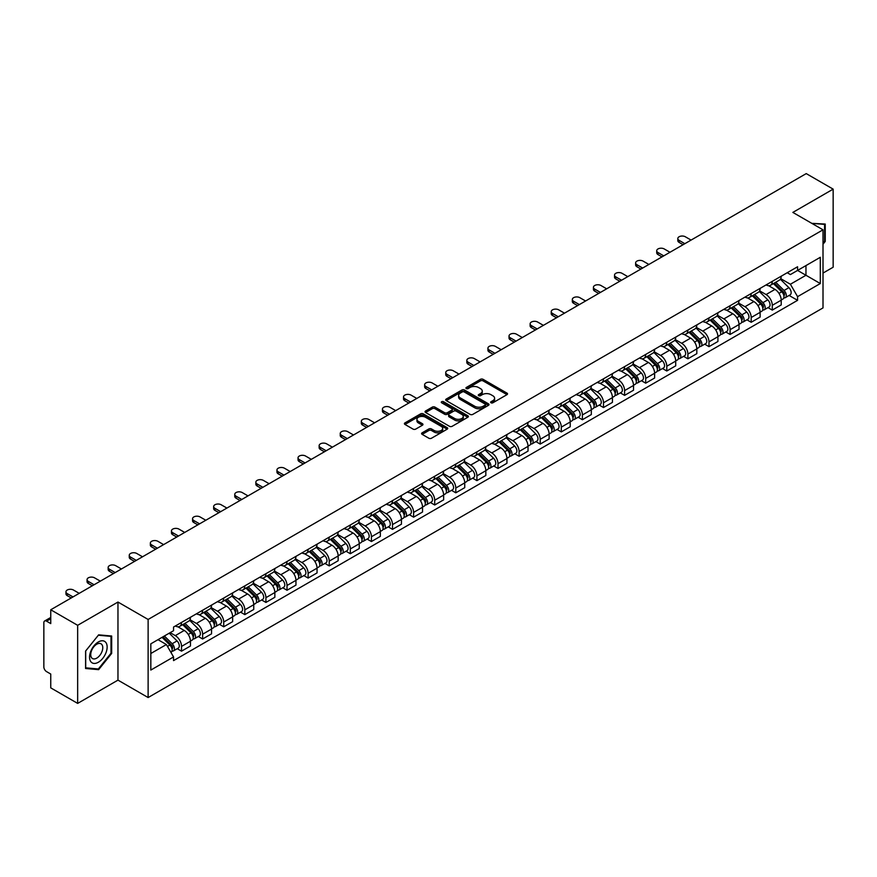 <?xml version="1.0" encoding="UTF-8"?>
<svg xmlns="http://www.w3.org/2000/svg" width="877" height="877" viewBox="0 0 877 877"><rect width="100%" height="100%" fill="white"/><g stroke="black" fill="none" stroke-linecap="round" stroke-linejoin="round"><path stroke-width="1.32" d="M491.01 402.795A1.315 0.756 0 0 0 492.874 402.795L506.983 394.65A1.875 1.085 0 0 0 507.531 393.894A1.875 1.085 0 0 0 506.983 393.126L483.084 379.324A1.875 1.085 0 0 0 480.432 379.324L466.323 387.47A1.315 0.756 0 0 0 465.939 388.007A1.315 0.756 0 0 0 466.323 388.544A1.315 0.756 0 0 0 468.175 388.544L470.006 387.491A6.007 3.464 0 0 1 478.502 387.491L480.497 388.643A6.007 3.464 0 0 1 482.251 391.087A6.007 3.464 0 0 1 480.497 393.543L478.667 394.595A1.315 0.756 0 0 0 478.283 395.132A1.315 0.756 0 0 0 478.667 395.67A1.315 0.756 0 0 0 480.53 395.67L482.35 394.617A6.007 3.464 0 0 1 490.846 394.617L492.841 395.768A6.007 3.464 0 0 1 494.595 398.224A6.007 3.464 0 0 1 492.841 400.668L491.01 401.721A1.315 0.756 0 0 0 490.627 402.258A1.315 0.756 0 0 0 491.01 402.795L491.01 401.721M422.144 432.821A1.875 1.085 0 0 0 421.596 433.589A1.875 1.085 0 0 0 422.144 434.356L428.853 438.226A1.875 1.085 0 0 0 431.506 438.226L447.171 429.182A1.875 1.085 0 0 0 447.719 428.414A1.875 1.085 0 0 0 447.171 427.647L423.273 413.856A1.875 1.085 0 0 0 420.62 413.856L404.955 422.9A1.875 1.085 0 0 0 404.407 423.668A1.875 1.085 0 0 0 404.955 424.435L413.056 429.105A1.875 1.085 0 0 0 415.709 429.105L422.418 425.235A1.875 1.085 0 0 0 422.966 424.468A1.875 1.085 0 0 0 422.418 423.701L418.395 421.388A5.021 2.894 0 0 1 416.926 419.338A5.021 2.894 0 0 1 420.028 416.652A5.021 2.894 0 0 1 425.498 417.288L441.23 426.365A5.021 2.894 0 0 1 442.699 428.414A5.021 2.894 0 0 1 439.607 431.1A5.021 2.894 0 0 1 434.126 430.464L431.506 428.952A1.875 1.085 0 0 0 428.853 428.952L422.144 432.821L422.144 434.356M148.125 619.458L117.967 602.05L77.658 625.312L50.745 609.778L806.237 173.602L833.15 189.136L792.852 212.409L823.01 229.818L148.125 619.458L148.125 697.544L823.01 307.904L823.01 229.818M470.138 414.393A1.875 1.085 0 0 0 472.791 414.393L488.456 405.349A1.875 1.085 0 0 0 489.004 404.582A1.875 1.085 0 0 0 488.456 403.815L464.558 390.013A1.875 1.085 0 0 0 461.905 390.013L446.24 399.057A1.875 1.085 0 0 0 445.691 399.824A1.875 1.085 0 0 0 446.24 400.592L470.138 414.393M442.183 403.08A1.315 0.756 0 0 1 443.521 403.267L443.521 401.71L467.814 415.731A1.875 1.085 0 0 1 468.362 416.498A1.875 1.085 0 0 1 467.814 417.266L452.148 426.31A1.875 1.085 0 0 1 449.495 426.31L425.597 412.508L432.306 408.671L432.306 407.114L425.597 410.984A1.875 1.085 0 0 0 425.049 411.752A1.875 1.085 0 0 0 425.597 412.508L425.597 410.984M432.306 408.671A1.875 1.085 0 0 1 434.959 408.671L434.959 407.114A1.875 1.085 0 0 0 432.306 407.114M434.959 407.114L444.65 412.705A1.875 1.085 0 0 0 447.303 412.705L451.754 410.14A1.875 1.085 0 0 0 452.302 409.373A1.875 1.085 0 0 0 451.754 408.605L441.657 402.784A1.315 0.756 0 0 1 441.274 402.247A1.315 0.756 0 0 1 442.085 401.545A1.315 0.756 0 0 1 443.521 401.71M77.658 625.312L77.658 703.398L50.745 687.864L50.745 674.04L46.558 671.618A3.826 2.203 -120 0 1 43.85 666.937L43.85 622.736A3.826 2.203 -120 0 1 44.639 620.993L50.745 617.463M823.01 273.076L833.15 267.222L833.15 189.136M77.658 703.398L117.967 680.135L148.125 697.544M50.745 609.778L50.745 623.602L46.558 621.179A3.826 2.203 -120 0 0 44.639 620.993M772.286 281.353A8.803 5.076 60 0 1 770.466 285.31L779.39 280.147A8.803 5.076 -120 0 0 781.21 276.2M759.625 290.835L766.07 294.551A8.803 5.076 60 0 1 772.286 305.328L781.221 300.175A8.803 5.076 -120 0 0 774.994 289.399L768.603 285.705M781.221 300.175L781.221 304.933L772.286 310.096L768.011 307.619M770.466 285.31A8.803 5.076 60 0 1 766.136 284.904M772.286 305.328L772.286 310.096M751.194 293.532A8.803 5.076 60 0 1 749.364 297.489L758.298 292.337A8.803 5.076 -120 0 0 760.118 288.38M746.908 319.798L751.194 322.276L760.118 317.123L760.118 312.355A8.803 5.076 -120 0 0 753.891 301.578L747.511 297.895M749.364 297.489A8.803 5.076 60 0 1 745.033 297.095M738.522 303.014L744.968 306.731A8.803 5.076 60 0 1 751.194 317.507L751.194 322.276M730.092 305.722A8.803 5.076 60 0 1 728.272 309.669L737.195 304.516A8.803 5.076 -120 0 0 739.015 300.57M725.816 331.977L730.092 334.455L739.015 329.303L739.015 324.534A8.803 5.076 -120 0 0 732.799 313.758L726.408 310.074M728.272 309.669A8.803 5.076 60 0 1 723.942 309.274M717.419 315.194L723.876 318.91A8.803 5.076 60 0 1 730.092 329.686L730.092 334.455M708.989 317.902A8.803 5.076 60 0 1 707.169 321.848L716.092 316.696A8.803 5.076 -120 0 0 717.923 312.749M704.713 344.168L708.989 346.634L717.923 341.482L717.923 336.713A8.803 5.076 -120 0 0 711.696 325.937L705.305 322.254M707.169 321.848A8.803 5.076 60 0 1 702.839 321.453M696.327 327.373L702.773 331.1A8.803 5.076 60 0 1 708.989 341.877L708.989 346.634M687.897 330.081A8.803 5.076 60 0 1 686.077 334.027L695.001 328.875A8.803 5.076 -120 0 0 696.82 324.928M683.611 356.347L687.897 358.814L696.82 353.661L696.82 348.903A8.803 5.076 -120 0 0 690.605 338.127L684.213 334.433M686.077 334.027A8.803 5.076 60 0 1 681.747 333.633M675.224 339.552L681.67 343.28A8.803 5.076 60 0 1 687.897 354.056L687.897 358.814M666.794 342.26A8.803 5.076 60 0 1 664.974 346.207L673.898 341.054A8.803 5.076 -120 0 0 675.718 337.108M662.519 368.526L666.794 370.993L675.718 365.841L675.718 361.083A8.803 5.076 -120 0 0 669.502 350.307L663.111 346.612M664.974 346.207A8.803 5.076 60 0 1 660.644 345.812M654.132 351.732L660.578 355.459A8.803 5.076 60 0 1 666.794 366.235L666.794 370.993M645.702 354.44A8.803 5.076 60 0 1 643.871 358.397L652.806 353.234A8.803 5.076 -120 0 0 654.626 349.287M641.416 380.706L645.702 383.172L654.626 378.02L654.626 373.262A8.803 5.076 -120 0 0 648.399 362.486L642.019 358.792M643.871 358.397A8.803 5.076 60 0 1 639.541 357.991M633.03 363.922L639.476 367.638A8.803 5.076 60 0 1 645.702 378.415L645.702 383.172M624.599 366.619A8.803 5.076 60 0 1 622.78 370.576L631.703 365.424A8.803 5.076 -120 0 0 633.523 361.467M620.324 392.885L624.599 395.363L633.523 390.21L633.523 385.442A8.803 5.076 -120 0 0 627.307 374.665L620.916 370.982M622.78 370.576A8.803 5.076 60 0 1 618.449 370.171M611.927 376.101L618.373 379.818A8.803 5.076 60 0 1 624.599 390.594L624.599 395.363M603.497 378.809A8.803 5.076 60 0 1 601.677 382.756L610.6 377.603A8.803 5.076 -120 0 0 612.431 373.646M599.221 405.064L603.497 407.542L612.431 402.39L612.431 397.621A8.803 5.076 -120 0 0 606.204 386.845L599.813 383.161M601.677 382.756A8.803 5.076 60 0 1 597.347 382.361M590.835 388.281L597.281 391.997A8.803 5.076 60 0 1 603.497 402.773L603.497 407.542M582.405 390.989A8.803 5.076 60 0 1 580.585 394.935L589.508 389.783A8.803 5.076 -120 0 0 591.328 385.836M578.118 417.255L582.405 419.721L591.328 414.569L591.328 409.8A8.803 5.076 -120 0 0 585.112 399.024L578.721 395.341M580.585 394.935A8.803 5.076 60 0 1 576.244 394.54M569.732 400.46L576.178 404.187A8.803 5.076 60 0 1 582.405 414.953L582.405 419.721M561.302 403.168A8.803 5.076 60 0 1 559.482 407.114L568.406 401.962A8.803 5.076 -120 0 0 570.225 398.015M557.027 429.434L561.302 431.901L570.225 426.748L570.225 421.99A8.803 5.076 -120 0 0 564.01 411.214L557.619 407.52M559.482 407.114A8.803 5.076 60 0 1 555.152 406.72M548.64 412.639L555.086 416.367A8.803 5.076 60 0 1 561.302 427.143L561.302 431.901M540.21 415.347A8.803 5.076 60 0 1 538.379 419.294L547.314 414.141A8.803 5.076 -120 0 0 549.134 410.195M535.924 441.613L540.21 444.08L549.134 438.928L549.134 434.17A8.803 5.076 -120 0 0 542.907 423.394L536.527 419.699M538.379 419.294A8.803 5.076 60 0 1 534.049 418.899M527.537 424.819L533.983 428.546A8.803 5.076 60 0 1 540.21 439.322L540.21 444.08M519.107 427.527A8.803 5.076 60 0 1 517.287 431.484L526.211 426.321A8.803 5.076 -120 0 0 528.031 422.374M514.832 453.793L519.107 456.259L528.031 451.107L528.031 446.349A8.803 5.076 -120 0 0 521.815 435.573L515.424 431.879M517.287 431.484A8.803 5.076 60 0 1 512.957 431.078M506.435 436.998L512.881 440.725A8.803 5.076 60 0 1 519.107 451.502L519.107 456.259M498.004 439.706A8.803 5.076 60 0 1 496.185 443.663L505.108 438.511A8.803 5.076 -120 0 0 506.939 434.553M493.729 465.972L498.004 468.45L506.939 463.297L506.939 458.528A8.803 5.076 -120 0 0 500.712 447.752L494.321 444.069M496.185 443.663A8.803 5.076 60 0 1 491.854 443.258M485.343 449.188L491.789 452.905A8.803 5.076 60 0 1 498.004 463.681L498.004 468.45M476.913 451.896A8.803 5.076 60 0 1 475.093 455.843L484.016 450.69A8.803 5.076 -120 0 0 485.836 446.733M472.626 478.151L476.913 480.629L485.836 475.477L485.836 470.708A8.803 5.076 -120 0 0 479.62 459.932L473.229 456.248M475.093 455.843A8.803 5.076 60 0 1 470.752 455.448M464.24 461.368L470.686 465.084A8.803 5.076 60 0 1 476.913 475.86L476.913 480.629M455.81 464.076A8.803 5.076 60 0 1 453.99 468.022L462.913 462.87A8.803 5.076 -120 0 0 464.733 458.923M451.534 490.342L455.81 492.808L464.733 487.656L464.733 482.887A8.803 5.076 -120 0 0 458.518 472.111L452.126 468.428M453.99 468.022A8.803 5.076 60 0 1 449.66 467.627M443.148 473.547L449.594 477.263A8.803 5.076 60 0 1 455.81 488.04L455.81 492.808M434.718 476.255A8.803 5.076 60 0 1 432.887 480.201L441.822 475.049A8.803 5.076 -120 0 0 443.641 471.102M430.432 502.521L434.718 504.988L443.641 499.835L443.641 495.077A8.803 5.076 -120 0 0 437.415 484.301L431.024 480.607M432.887 480.201A8.803 5.076 60 0 1 428.557 479.807M422.045 485.726L428.491 489.454A8.803 5.076 60 0 1 434.718 500.23L434.718 504.988M413.615 488.434A8.803 5.076 60 0 1 411.795 492.381L420.719 487.228A8.803 5.076 -120 0 0 422.539 483.282M409.34 514.7L413.615 517.167L422.539 512.015L422.539 507.257A8.803 5.076 -120 0 0 416.323 496.481L409.932 492.786M411.795 492.381A8.803 5.076 60 0 1 407.465 491.986M400.942 497.906L407.388 501.633A8.803 5.076 60 0 1 413.615 512.409L413.615 517.167M392.512 500.614A8.803 5.076 60 0 1 390.693 504.56L399.616 499.408A8.803 5.076 -120 0 0 401.447 495.461M388.237 526.88L392.512 529.346L401.447 524.194L401.447 519.436A8.803 5.076 -120 0 0 395.22 508.66L388.829 504.966M390.693 504.56A8.803 5.076 60 0 1 386.362 504.165M379.851 510.085L386.297 513.812A8.803 5.076 60 0 1 392.512 524.589L392.512 529.346M371.42 512.793A8.803 5.076 60 0 1 369.601 516.75L378.524 511.598A8.803 5.076 -120 0 0 380.344 507.64M367.134 539.059L371.42 541.537L380.344 536.373L380.344 531.615A8.803 5.076 -120 0 0 374.117 520.839L367.737 517.156M369.601 516.75A8.803 5.076 60 0 1 365.26 516.345M358.748 522.275L365.194 525.992A8.803 5.076 60 0 1 371.42 536.768L371.42 541.537M350.318 524.983A8.803 5.076 60 0 1 348.498 528.93L357.421 523.777A8.803 5.076 -120 0 0 359.241 519.82M346.042 551.238L350.318 553.716L359.241 548.563L359.241 543.795A8.803 5.076 -120 0 0 353.025 533.019L346.634 529.335M348.498 528.93A8.803 5.076 60 0 1 344.168 528.535M337.656 534.455L344.102 538.171A8.803 5.076 60 0 1 350.318 548.947L350.318 553.716M329.215 537.163A8.803 5.076 60 0 1 327.395 541.109L336.329 535.957A8.803 5.076 -120 0 0 338.149 532.01M324.939 563.429L329.226 565.895L338.149 560.743L338.149 555.974A8.803 5.076 -120 0 0 331.923 545.198L325.531 541.515M327.395 541.109A8.803 5.076 60 0 1 323.065 540.714M316.553 546.634L322.999 550.35A8.803 5.076 60 0 1 329.226 561.127L329.226 565.895M308.123 549.342A8.803 5.076 60 0 1 306.303 553.288L315.227 548.136A8.803 5.076 -120 0 0 317.046 544.189M303.848 575.608L308.123 578.075L317.046 572.922L317.046 568.153A8.803 5.076 -120 0 0 310.831 557.388L304.44 553.694M306.303 553.288A8.803 5.076 60 0 1 301.973 552.894M295.45 558.813L301.896 562.541A8.803 5.076 60 0 1 308.123 573.317L308.123 578.075M287.02 561.521A8.803 5.076 60 0 1 285.2 565.468L294.124 560.315A8.803 5.076 -120 0 0 295.955 556.369M282.745 587.787L287.02 590.254L295.955 585.102L295.955 580.344A8.803 5.076 -120 0 0 289.728 569.568L283.337 565.873M285.2 565.468A8.803 5.076 60 0 1 280.87 565.073M274.358 570.993L280.804 574.72A8.803 5.076 60 0 1 287.02 585.496L287.02 590.254M265.928 573.701A8.803 5.076 60 0 1 264.098 577.647L273.032 572.495A8.803 5.076 -120 0 0 274.852 568.548M261.642 599.967L265.928 602.433L274.852 597.281L274.852 592.523A8.803 5.076 -120 0 0 268.625 581.747L262.245 578.053M264.098 577.647A8.803 5.076 60 0 1 259.767 577.252M253.256 583.172L259.702 586.899A8.803 5.076 60 0 1 265.928 597.676L265.928 602.433M244.826 585.88A8.803 5.076 60 0 1 243.006 589.837L251.929 584.685A8.803 5.076 -120 0 0 253.749 580.727M240.55 612.146L244.826 614.624L253.749 609.46L253.749 604.702A8.803 5.076 -120 0 0 247.533 593.926L241.142 590.243M243.006 589.837A8.803 5.076 60 0 1 238.676 589.432M232.153 595.362L238.61 599.079A8.803 5.076 60 0 1 244.826 609.855L244.826 614.624M223.723 598.059A8.803 5.076 60 0 1 221.903 602.017L230.837 596.864A8.803 5.076 -120 0 0 232.657 592.907M219.447 624.325L223.723 626.803L232.657 621.65L232.657 616.882A8.803 5.076 -120 0 0 226.43 606.106L220.039 602.422M221.903 602.017A8.803 5.076 60 0 1 217.573 601.622M211.061 607.542L217.507 611.258A8.803 5.076 60 0 1 223.723 622.034L223.723 626.803M202.631 610.249A8.803 5.076 60 0 1 200.811 614.196L209.735 609.044A8.803 5.076 -120 0 0 211.554 605.097M198.345 636.505L202.631 638.982L211.554 633.83L211.554 629.061A8.803 5.076 -120 0 0 205.339 618.285L198.947 614.602M200.811 614.196A8.803 5.076 60 0 1 196.481 613.801M189.958 619.721L196.404 623.437A8.803 5.076 60 0 1 202.631 634.214L202.631 638.982M181.528 622.429A8.803 5.076 60 0 1 179.708 626.375L188.632 621.223A8.803 5.076 -120 0 0 190.462 617.276M177.253 648.695L181.528 651.162L190.462 646.009L190.462 641.24A8.803 5.076 -120 0 0 184.236 630.464L177.845 626.781M179.708 626.375A8.803 5.076 60 0 1 175.378 625.981M170.171 632.657L175.312 635.628A8.803 5.076 60 0 1 181.528 646.404L181.528 651.162M787.239 272.725L790.407 274.567L820.302 257.301L805.963 265.578L805.963 275.268L790.407 284.247L780.716 278.645M150.833 653.508L166.389 644.529L173.547 656.939L150.833 670.061L150.833 643.817L173.547 630.706L173.547 627.033L797.577 266.751L797.577 270.423L820.302 283.545L797.577 296.656L790.407 284.247M820.302 257.301L820.302 283.545M173.547 656.939L173.547 660.611L797.577 300.329L797.577 296.656M823.01 244.223L825.235 241.449L825.235 224.052L811.806 223.35L824.566 224.391L824.566 241.252L823.01 243.192M117.967 602.05L117.967 680.135M85.573 668.493L98.63 669.655L111.675 653.42L111.675 636.022L98.63 634.849L85.573 651.085L85.573 668.493M166.389 644.529L158.003 639.684M789.103 295.439L797.577 300.329M824.566 241.054L825.235 241.449M97.248 668.866L98.63 669.655M110.995 653.025L111.675 653.42M491.537 402.981L492.841 402.236A6.007 3.464 0 0 0 494.595 399.78L494.595 398.224M482.251 391.087L482.251 392.655A6.007 3.464 0 0 1 480.497 395.11L479.193 395.856M506.983 393.126L506.983 394.65L483.084 380.892A1.875 1.085 0 0 0 480.432 380.892L466.849 388.73M488.456 403.815L488.456 405.349L464.558 391.58A1.875 1.085 0 0 0 461.905 391.58L446.272 400.614M485.134 405.119A1.315 0.756 0 0 0 485.529 404.582A1.315 0.756 0 0 0 485.134 404.045L464.163 391.931A1.315 0.756 0 0 0 462.311 391.931L460.381 393.049A6.007 3.464 0 0 0 458.616 395.494A6.007 3.464 0 0 0 460.381 397.95L474.72 406.226A6.007 3.464 0 0 0 483.216 406.226L485.134 405.119L485.134 406.676A1.315 0.756 0 0 0 485.529 406.139L485.529 404.582M458.616 395.494L458.616 397.062A6.007 3.464 0 0 0 460.381 399.517L460.381 397.95M485.134 406.676L483.216 407.794A6.007 3.464 0 0 1 474.72 407.794L460.381 399.517M434.959 408.671L444.65 414.262A1.875 1.085 0 0 0 447.303 414.262L451.754 411.697A1.875 1.085 0 0 0 452.302 410.929L452.302 409.373M443.521 403.267L467.792 417.277M454.703 418.515A5.021 2.894 0 0 0 460.184 419.14A5.021 2.894 0 0 0 463.275 416.465A5.021 2.894 0 0 0 461.806 414.415L456.27 411.214A1.875 1.085 0 0 0 453.606 411.214L449.167 413.78A1.875 1.085 0 0 0 448.618 414.547A1.875 1.085 0 0 0 449.167 415.314L454.703 418.515L454.703 420.072A5.021 2.894 0 0 0 460.184 420.697A5.021 2.894 0 0 0 463.275 418.022L463.275 416.465M448.618 414.547L448.618 416.104A1.875 1.085 0 0 0 449.167 416.871L449.167 415.314M454.703 420.072L449.167 416.871M442.699 428.414L442.699 429.982A5.021 2.894 0 0 1 439.607 432.657A5.021 2.894 0 0 1 434.126 432.032L431.506 430.519A1.875 1.085 0 0 0 428.853 430.519L422.177 434.367M416.926 419.338L416.926 420.894A5.021 2.894 0 0 0 418.395 422.944L418.395 421.388M422.385 425.246L418.395 422.944M447.171 427.647L447.171 429.182L423.273 415.413A1.875 1.085 0 0 0 420.62 415.413L404.977 424.446M773.426 283.6L781.736 291.8A4.78 2.763 60 0 1 782.997 298.969L781.21 300M775.082 285.233L778.601 287.272M691.076 240.09L685.321 236.768A4.396 2.543 -0 0 0 680.53 236.22A4.396 2.543 -0 0 0 677.811 238.566A4.396 2.543 -0 0 0 679.105 240.364L684.849 243.685M774.347 283.063L783.446 292.041A2.291 1.326 60 0 1 784.049 295.483A2.291 1.326 60 0 1 783.841 295.571M775.728 282.273L784.038 290.473A4.78 2.763 60 0 1 785.299 297.643A4.78 2.763 60 0 1 783.852 297.796M780.377 279.248L788.905 287.656A4.78 2.763 60 0 1 790.166 294.825L785.299 297.643M683.095 244.694L679.105 242.392A4.396 2.543 180 0 1 677.811 240.594L677.811 238.566M752.323 295.779L760.633 303.979A4.78 2.763 60 0 1 761.894 311.149L760.118 312.179M753.979 297.413L757.509 299.452M669.973 252.269L664.229 248.947A4.396 2.543 -0 0 0 659.427 248.399A4.396 2.543 -0 0 0 656.72 250.745A4.396 2.543 -0 0 0 658.002 252.543L663.757 255.865M753.244 295.242L762.354 304.231A2.291 1.326 60 0 1 762.957 307.663A2.291 1.326 60 0 1 762.749 307.75M754.626 294.453L762.935 302.653A4.78 2.763 60 0 1 764.196 309.822A4.78 2.763 60 0 1 762.749 309.976M759.274 291.427L767.803 299.835A4.78 2.763 60 0 1 769.063 307.005L764.196 309.822M661.992 256.873L658.002 254.571A4.396 2.543 180 0 1 656.72 252.773L656.72 250.745M731.232 307.959L739.541 316.158A4.78 2.763 60 0 1 740.802 323.328L739.015 324.358M732.887 309.592L736.406 311.631M648.87 264.448L643.126 261.138A4.396 2.543 -0 0 0 638.335 260.579A4.396 2.543 -0 0 0 635.617 262.925A4.396 2.543 -0 0 0 636.91 264.722L642.655 268.044M732.152 307.432L741.251 316.411A2.291 1.326 60 0 1 741.854 319.853A2.291 1.326 60 0 1 741.646 319.93M733.523 306.632L741.843 314.832A4.78 2.763 60 0 1 743.104 322.002A4.78 2.763 60 0 1 741.657 322.155M738.182 303.606L746.711 312.026A4.78 2.763 60 0 1 747.971 319.195L743.104 322.002M640.901 269.053L636.91 266.751A4.396 2.543 180 0 1 635.617 264.964L635.617 262.925M823.722 223.909L824.566 224.391M105.964 642.633A12.431 7.18 120 0 0 93.96 645.845A12.431 7.18 120 0 0 90.737 661.565A12.431 7.18 120 0 0 102.752 658.353A12.431 7.18 120 0 0 105.964 642.633M101.962 644.694A8.507 4.911 120 0 0 101.008 643.806A8.507 4.911 120 0 0 93.094 647.774A8.507 4.911 120 0 0 91.537 657.662A8.507 4.911 120 0 0 92.502 658.55A8.507 4.911 120 0 0 100.416 654.571A8.507 4.911 120 0 0 101.962 644.694M98.356 668.965L85.705 667.836L85.705 650.964L98.356 635.233L110.995 636.362L110.995 653.233L98.356 668.965M110.162 635.88L110.995 636.362M710.129 320.138L718.438 328.338A4.78 2.763 60 0 1 719.699 335.507L717.923 336.538M711.784 321.771L715.314 323.81M627.779 276.628L622.034 273.317A4.396 2.543 -0 0 0 617.233 272.758A4.396 2.543 -0 0 0 614.525 275.115A4.396 2.543 -0 0 0 615.807 276.902L621.552 280.223M711.05 319.612L720.149 328.59A2.291 1.326 60 0 1 720.762 332.032A2.291 1.326 60 0 1 720.554 332.109M712.431 318.811L720.741 327.011A4.78 2.763 60 0 1 722.001 334.181A4.78 2.763 60 0 1 720.554 334.334M717.079 315.786L725.608 324.205A4.78 2.763 60 0 1 726.869 331.374L722.001 334.181M619.798 281.243L615.807 278.941A4.396 2.543 180 0 1 614.525 277.143L614.525 275.115M689.026 332.317L697.347 340.517A4.78 2.763 60 0 1 698.607 347.687L696.82 348.717M690.692 333.962L694.211 335.99M606.676 288.818L600.931 285.496A4.396 2.543 -0 0 0 596.141 284.948A4.396 2.543 -0 0 0 593.422 287.294A4.396 2.543 -0 0 0 594.705 289.081L600.46 292.403M689.958 331.791L699.057 340.769A2.291 1.326 60 0 1 699.66 344.212A2.291 1.326 60 0 1 699.451 344.288M691.328 330.991L699.638 339.191A4.78 2.763 60 0 1 700.898 346.36A4.78 2.763 60 0 1 699.462 346.514M695.976 327.965L704.505 336.384A4.78 2.763 60 0 1 705.777 343.554L700.898 346.36M598.695 293.422L594.705 291.12A4.396 2.543 180 0 1 593.422 289.322L593.422 287.294M667.934 344.508L676.244 352.707A4.78 2.763 60 0 1 677.504 359.877L675.718 360.907M669.589 346.141L673.108 348.169M585.584 300.997L579.829 297.676A4.396 2.543 -0 0 0 575.038 297.128A4.396 2.543 -0 0 0 572.319 299.474A4.396 2.543 -0 0 0 573.613 301.271L579.357 304.582M668.855 343.97L677.954 352.949A2.291 1.326 60 0 1 678.557 356.391A2.291 1.326 60 0 1 678.349 356.479M670.236 343.181L678.546 351.381A4.78 2.763 60 0 1 679.807 358.54A4.78 2.763 60 0 1 678.359 358.693M674.884 340.155L683.413 348.564A4.78 2.763 60 0 1 684.674 355.733L679.807 358.54M577.603 305.602L573.613 303.299A4.396 2.543 180 0 1 572.319 301.502L572.319 299.474M646.831 356.687L655.141 364.887A4.78 2.763 60 0 1 656.402 372.056L654.626 373.087M648.487 358.32L652.017 360.359M564.481 313.177L558.737 309.855A4.396 2.543 -0 0 0 553.935 309.307A4.396 2.543 -0 0 0 551.227 311.653A4.396 2.543 -0 0 0 552.51 313.451L558.265 316.761M647.752 356.15L656.862 365.128A2.291 1.326 60 0 1 657.465 368.57A2.291 1.326 60 0 1 657.257 368.658M649.133 355.36L657.443 363.56A4.78 2.763 60 0 1 658.704 370.73A4.78 2.763 60 0 1 657.257 370.883M653.782 352.335L662.31 360.743A4.78 2.763 60 0 1 663.571 367.912L658.704 370.73M556.5 317.781L552.51 315.479A4.396 2.543 180 0 1 551.227 313.681L551.227 311.653M625.739 368.866L634.049 377.066A4.78 2.763 60 0 1 635.31 384.236L633.523 385.266M627.395 370.5L630.914 372.539M543.378 325.356L537.634 322.034A4.396 2.543 -0 0 0 532.843 321.486A4.396 2.543 -0 0 0 530.125 323.832A4.396 2.543 -0 0 0 531.418 325.63L537.163 328.952M626.66 368.329L635.759 377.307A2.291 1.326 60 0 1 636.362 380.75A2.291 1.326 60 0 1 636.154 380.837M628.031 367.54L636.351 375.74A4.78 2.763 60 0 1 637.612 382.909A4.78 2.763 60 0 1 636.165 383.063M632.69 364.514L641.219 372.922A4.78 2.763 60 0 1 642.479 380.092L637.612 382.909M535.409 329.96L531.418 327.658A4.396 2.543 180 0 1 530.125 325.86L530.125 323.832M604.637 381.046L612.946 389.245A4.78 2.763 60 0 1 614.207 396.415L612.42 397.445M606.292 382.679L609.822 384.718M522.286 337.535L516.542 334.214A4.396 2.543 -0 0 0 511.74 333.666A4.396 2.543 -0 0 0 509.033 336.012A4.396 2.543 -0 0 0 510.315 337.809L516.06 341.131M605.558 380.519L614.656 389.498A2.291 1.326 60 0 1 615.27 392.94A2.291 1.326 60 0 1 615.051 393.017M606.939 379.719L615.248 387.919A4.78 2.763 60 0 1 616.509 395.088A4.78 2.763 60 0 1 615.062 395.242M611.587 376.693L620.116 385.113A4.78 2.763 60 0 1 621.376 392.282L616.509 395.088M514.306 342.14L510.315 339.837A4.396 2.543 180 0 1 509.033 338.051L509.033 336.012M583.534 393.225L591.854 401.425A4.78 2.763 60 0 1 593.115 408.594L591.328 409.625M585.2 394.858L588.719 396.897M501.184 349.715L495.439 346.404A4.396 2.543 -0 0 0 490.649 345.845A4.396 2.543 -0 0 0 487.93 348.191A4.396 2.543 -0 0 0 489.213 349.989L494.968 353.31M584.455 392.699L593.565 401.677A2.291 1.326 60 0 1 594.168 405.119A2.291 1.326 60 0 1 593.959 405.196M585.836 391.898L594.146 400.098A4.78 2.763 60 0 1 595.406 407.268A4.78 2.763 60 0 1 593.97 407.421M590.484 388.873L599.013 397.292A4.78 2.763 60 0 1 600.285 404.461L595.406 407.268M493.203 354.33L489.213 352.017A4.396 2.543 180 0 1 487.93 350.23L487.93 348.191M562.442 405.404L570.752 413.604A4.78 2.763 60 0 1 572.012 420.774L570.225 421.804M564.097 407.049L567.616 409.077M480.092 361.894L474.336 358.583A4.396 2.543 -0 0 0 469.546 358.035A4.396 2.543 -0 0 0 466.827 360.381A4.396 2.543 -0 0 0 468.121 362.168L473.865 365.49M563.363 404.878L572.462 413.856A2.291 1.326 60 0 1 573.065 417.299A2.291 1.326 60 0 1 572.856 417.375M564.744 404.078L573.054 412.278A4.78 2.763 60 0 1 574.314 419.447A4.78 2.763 60 0 1 572.867 419.601M569.392 401.052L577.921 409.471A4.78 2.763 60 0 1 579.182 416.641L574.314 419.447M472.111 366.509L468.121 364.207A4.396 2.543 180 0 1 466.827 362.409L466.827 360.381M541.339 417.595L549.649 425.794A4.78 2.763 60 0 1 550.909 432.964L549.134 433.983M542.995 419.228L546.524 421.256M458.989 374.084L453.245 370.763A4.396 2.543 -0 0 0 448.443 370.215A4.396 2.543 -0 0 0 445.735 372.561A4.396 2.543 -0 0 0 447.018 374.358L452.773 377.669M542.26 417.057L551.37 426.036A2.291 1.326 60 0 1 551.973 429.478A2.291 1.326 60 0 1 551.765 429.566M543.641 416.257L551.951 424.457A4.78 2.763 60 0 1 553.212 431.627A4.78 2.763 60 0 1 551.765 431.78M548.289 413.231L556.818 421.651A4.78 2.763 60 0 1 558.079 428.82L553.212 431.627M451.008 378.689L447.018 376.386A4.396 2.543 180 0 1 445.735 374.589L445.735 372.561M520.247 429.774L528.557 437.974A4.78 2.763 60 0 1 529.818 445.143L528.031 446.174M521.903 431.407L525.422 433.435M437.886 386.264L432.142 382.942A4.396 2.543 -0 0 0 427.351 382.394A4.396 2.543 -0 0 0 424.632 384.74A4.396 2.543 -0 0 0 425.926 386.538L431.67 389.848M521.168 429.237L530.267 438.215A2.291 1.326 60 0 1 530.87 441.657A2.291 1.326 60 0 1 530.662 441.745M522.539 428.447L530.848 436.647A4.78 2.763 60 0 1 532.12 443.817A4.78 2.763 60 0 1 530.673 443.97M527.198 425.422L535.726 433.83A4.78 2.763 60 0 1 536.987 440.999L532.12 443.817M429.916 390.868L425.926 388.566A4.396 2.543 180 0 1 424.632 386.768L424.632 384.74M499.145 441.953L507.454 450.153A4.78 2.763 60 0 1 508.715 457.323L506.928 458.353M500.8 443.587L504.33 445.626M416.794 398.443L411.05 395.121A4.396 2.543 -0 0 0 406.248 394.573A4.396 2.543 -0 0 0 403.53 396.919A4.396 2.543 -0 0 0 404.823 398.717L410.568 402.039M500.065 441.416L509.164 450.394A2.291 1.326 60 0 1 509.778 453.837A2.291 1.326 60 0 1 509.559 453.924M501.447 440.627L509.756 448.827A4.78 2.763 60 0 1 511.017 455.996A4.78 2.763 60 0 1 509.57 456.15M506.095 437.601L514.624 446.009A4.78 2.763 60 0 1 515.884 453.179L511.017 455.996M408.814 403.047L404.823 400.745A4.396 2.543 180 0 1 403.53 398.947L403.53 396.919M478.042 454.133L486.362 462.332A4.78 2.763 60 0 1 487.623 469.502L485.836 470.532M479.708 455.766L483.227 457.805M395.691 410.622L389.947 407.301A4.396 2.543 -0 0 0 385.156 406.753A4.396 2.543 -0 0 0 382.438 409.099A4.396 2.543 -0 0 0 383.72 410.896L389.476 414.218M478.963 453.606L488.072 462.585A2.291 1.326 60 0 1 488.675 466.027A2.291 1.326 60 0 1 488.467 466.104M480.344 452.806L488.653 461.006A4.78 2.763 60 0 1 489.914 468.175A4.78 2.763 60 0 1 488.478 468.329M484.992 449.78L493.521 458.2A4.78 2.763 60 0 1 494.781 465.369L489.914 468.175M387.711 415.227L383.72 412.924A4.396 2.543 180 0 1 382.438 411.127L382.438 409.099M456.95 466.312L465.259 474.512A4.78 2.763 60 0 1 466.52 481.681L464.733 482.712M458.605 467.945L462.124 469.984M374.6 422.802L368.844 419.491A4.396 2.543 -0 0 0 364.054 418.932A4.396 2.543 -0 0 0 361.335 421.278A4.396 2.543 -0 0 0 362.629 423.076L368.373 426.397M457.871 465.786L466.97 474.764A2.291 1.326 60 0 1 467.573 478.206A2.291 1.326 60 0 1 467.364 478.283M459.241 464.985L467.562 473.185A4.78 2.763 60 0 1 468.822 480.355A4.78 2.763 60 0 1 467.375 480.508M463.9 461.96L472.429 470.379A4.78 2.763 60 0 1 473.69 477.548L468.822 480.355M366.619 427.417L362.629 425.104A4.396 2.543 180 0 1 361.335 423.317L361.335 421.278M435.847 478.491L444.157 486.691A4.78 2.763 60 0 1 445.417 493.861L443.641 494.891M437.502 480.136L441.032 482.164M353.497 434.981L347.752 431.67A4.396 2.543 -0 0 0 342.951 431.122A4.396 2.543 -0 0 0 340.243 433.468A4.396 2.543 -0 0 0 341.526 435.255L347.27 438.577M436.768 477.965L445.867 486.943A2.291 1.326 60 0 1 446.481 490.386A2.291 1.326 60 0 1 446.272 490.462M438.149 477.165L446.459 485.365A4.78 2.763 60 0 1 447.719 492.534A4.78 2.763 60 0 1 446.272 492.688M442.797 474.139L451.326 482.558A4.78 2.763 60 0 1 452.587 489.728L447.719 492.534M345.516 439.596L341.526 437.294A4.396 2.543 180 0 1 340.243 435.496L340.243 433.468M414.755 490.682L423.065 498.881A4.78 2.763 60 0 1 424.325 506.051L422.539 507.07M416.411 492.315L419.93 494.343M332.394 447.171L326.65 443.85A4.396 2.543 -0 0 0 321.859 443.302A4.396 2.543 -0 0 0 319.14 445.648A4.396 2.543 -0 0 0 320.434 447.445L326.178 450.756M415.676 490.144L424.775 499.123A2.291 1.326 60 0 1 425.378 502.565A2.291 1.326 60 0 1 425.17 502.653M417.046 489.344L425.356 497.544A4.78 2.763 60 0 1 426.628 504.713A4.78 2.763 60 0 1 425.181 504.867M421.705 486.318L430.234 494.738A4.78 2.763 60 0 1 431.495 501.907L426.628 504.713M324.413 451.776L320.434 449.473A4.396 2.543 180 0 1 319.14 447.676L319.14 445.648M393.652 502.861L401.962 511.061A4.78 2.763 60 0 1 403.223 518.23L401.436 519.261M395.308 504.494L398.838 506.522M311.302 459.351L305.558 456.029A4.396 2.543 -0 0 0 300.756 455.481A4.396 2.543 -0 0 0 298.037 457.827A4.396 2.543 -0 0 0 299.331 459.625L305.075 462.935M394.573 502.324L403.672 511.302A2.291 1.326 60 0 1 404.286 514.744A2.291 1.326 60 0 1 404.067 514.832M395.955 501.534L404.264 509.734A4.78 2.763 60 0 1 405.525 516.904A4.78 2.763 60 0 1 404.078 517.057M400.603 498.509L409.131 506.917A4.78 2.763 60 0 1 410.392 514.086L405.525 516.904M303.321 463.955L299.331 461.653A4.396 2.543 180 0 1 298.037 459.855L298.037 457.827M372.55 515.04L380.87 523.24A4.78 2.763 60 0 1 382.131 530.41L380.344 531.44M374.216 516.674L377.735 518.713M290.199 471.53L284.455 468.208A4.396 2.543 -0 0 0 279.664 467.66A4.396 2.543 -0 0 0 276.946 470.006A4.396 2.543 -0 0 0 278.228 471.804L283.984 475.126M373.47 514.503L382.58 523.481A2.291 1.326 60 0 1 383.183 526.924A2.291 1.326 60 0 1 382.975 527.011M374.852 513.714L383.161 521.914A4.78 2.763 60 0 1 384.422 529.083A4.78 2.763 60 0 1 382.986 529.237M379.5 510.688L388.029 519.096A4.78 2.763 60 0 1 389.289 526.266L384.422 529.083M282.219 476.134L278.228 473.832A4.396 2.543 180 0 1 276.946 472.034L276.946 470.006M351.458 527.22L359.767 535.419A4.78 2.763 60 0 1 361.028 542.589L359.241 543.619M353.113 528.853L356.632 530.892M269.107 483.709L263.352 480.388A4.396 2.543 -0 0 0 258.562 479.84A4.396 2.543 -0 0 0 255.843 482.186A4.396 2.543 -0 0 0 257.136 483.983L262.881 487.305M352.379 526.682L361.477 535.672A2.291 1.326 60 0 1 362.08 539.103A2.291 1.326 60 0 1 361.872 539.191M353.749 525.893L362.069 534.093A4.78 2.763 60 0 1 363.33 541.262A4.78 2.763 60 0 1 361.883 541.416M358.408 522.867L366.937 531.287A4.78 2.763 60 0 1 368.197 538.445L363.33 541.262M261.127 488.314L257.136 486.011A4.396 2.543 180 0 1 255.843 484.214L255.843 482.186M330.355 539.399L338.665 547.599A4.78 2.763 60 0 1 339.925 554.768L338.149 555.799M332.01 541.032L335.54 543.071M248.005 495.889L242.26 492.578A4.396 2.543 -0 0 0 237.459 492.019A4.396 2.543 -0 0 0 234.751 494.365A4.396 2.543 -0 0 0 236.034 496.163L241.778 499.484M331.276 538.873L340.375 547.851A2.291 1.326 60 0 1 340.989 551.293A2.291 1.326 60 0 1 340.78 551.37M332.657 538.072L340.967 546.272A4.78 2.763 60 0 1 342.227 553.442A4.78 2.763 60 0 1 340.78 553.595M337.305 535.047L345.834 543.466A4.78 2.763 60 0 1 347.095 550.635L342.227 553.442M240.024 500.504L236.034 498.191A4.396 2.543 180 0 1 234.751 496.404L234.751 494.365M309.252 551.578L317.573 559.778A4.78 2.763 60 0 1 318.833 566.948L317.046 567.978M310.918 553.223L314.437 555.251M226.902 508.068L221.157 504.757A4.396 2.543 -0 0 0 216.367 504.209A4.396 2.543 -0 0 0 213.648 506.555A4.396 2.543 -0 0 0 214.942 508.342L220.686 511.664M310.184 551.052L319.283 560.03A2.291 1.326 60 0 1 319.886 563.472A2.291 1.326 60 0 1 319.677 563.549M311.554 550.252L319.864 558.452A4.78 2.763 60 0 1 321.125 565.621A4.78 2.763 60 0 1 319.688 565.775M316.213 547.226L324.742 555.645A4.78 2.763 60 0 1 326.003 562.815L321.125 565.621M218.921 512.683L214.942 510.381A4.396 2.543 180 0 1 213.648 508.583L213.648 506.555M288.16 563.768L296.47 571.968A4.78 2.763 60 0 1 297.731 579.127L295.944 580.157M289.816 565.402L293.346 567.43M205.81 520.258L200.055 516.937A4.396 2.543 -0 0 0 195.264 516.389A4.396 2.543 -0 0 0 192.545 518.735A4.396 2.543 -0 0 0 193.839 520.532L199.583 523.843M289.081 563.231L298.18 572.21A2.291 1.326 60 0 1 298.783 575.652A2.291 1.326 60 0 1 298.575 575.74M290.462 562.431L298.772 570.631A4.78 2.763 60 0 1 300.033 577.8A4.78 2.763 60 0 1 298.586 577.954M295.11 559.405L303.639 567.825A4.78 2.763 60 0 1 304.9 574.994L300.033 577.8M197.829 524.863L193.839 522.56A4.396 2.543 180 0 1 192.545 520.763L192.545 518.735M267.057 575.948L275.367 584.148A4.78 2.763 60 0 1 276.639 591.317L274.852 592.348M268.713 577.581L272.243 579.609M184.707 532.438L178.963 529.116A4.396 2.543 -0 0 0 174.172 528.568A4.396 2.543 -0 0 0 171.453 530.914A4.396 2.543 -0 0 0 172.736 532.712L178.491 536.022M267.978 575.411L277.088 584.389A2.291 1.326 60 0 1 277.691 587.831A2.291 1.326 60 0 1 277.483 587.919M269.36 574.621L277.669 582.821A4.78 2.763 60 0 1 278.93 589.991A4.78 2.763 60 0 1 277.494 590.144M274.008 571.596L282.537 580.004A4.78 2.763 60 0 1 283.797 587.173L278.93 589.991M176.726 537.042L172.736 534.74A4.396 2.543 180 0 1 171.453 532.942L171.453 530.914M245.966 588.127L254.275 596.327A4.78 2.763 60 0 1 255.536 603.497L253.749 604.527M247.621 589.761L251.14 591.8M163.615 544.617L157.86 541.295A4.396 2.543 -0 0 0 153.069 540.747A4.396 2.543 -0 0 0 150.351 543.093A4.396 2.543 -0 0 0 151.644 544.891L157.389 548.213M246.886 587.59L255.985 596.568A2.291 1.326 60 0 1 256.588 600.011A2.291 1.326 60 0 1 256.38 600.098M248.257 586.801L256.577 595.001A4.78 2.763 60 0 1 257.838 602.17A4.78 2.763 60 0 1 256.391 602.324M252.916 583.775L261.445 592.183A4.78 2.763 60 0 1 262.705 599.353L257.838 602.17M155.635 549.221L151.644 546.919A4.396 2.543 180 0 1 150.351 545.121L150.351 543.093M224.863 600.307L233.172 608.506A4.78 2.763 60 0 1 234.433 615.676L232.657 616.706M226.518 601.94L230.048 603.979M142.512 556.796L136.768 553.475A4.396 2.543 -0 0 0 131.967 552.927A4.396 2.543 -0 0 0 129.259 555.273A4.396 2.543 -0 0 0 130.541 557.07L136.286 560.392M225.784 599.769L234.883 608.759A2.291 1.326 60 0 1 235.496 612.19A2.291 1.326 60 0 1 235.288 612.278M227.165 598.98L235.475 607.18A4.78 2.763 60 0 1 236.735 614.349A4.78 2.763 60 0 1 235.288 614.503M231.813 595.954L240.342 604.363A4.78 2.763 60 0 1 241.603 611.532L236.735 614.349M134.532 561.401L130.541 559.098A4.396 2.543 180 0 1 129.259 557.301L129.259 555.273M203.76 612.486L212.081 620.686A4.78 2.763 60 0 1 213.341 627.855L211.554 628.886M205.426 614.119L208.945 616.158M121.41 568.976L115.665 565.665A4.396 2.543 -0 0 0 110.875 565.106A4.396 2.543 -0 0 0 108.156 567.452A4.396 2.543 -0 0 0 109.45 569.25L115.194 572.571M204.692 611.96L213.791 620.938A2.291 1.326 60 0 1 214.394 624.38A2.291 1.326 60 0 1 214.185 624.457M206.062 611.159L214.372 619.359A4.78 2.763 60 0 1 215.632 626.529A4.78 2.763 60 0 1 214.196 626.682M210.71 608.134L219.25 616.553A4.78 2.763 60 0 1 220.511 623.722L215.632 626.529M113.429 573.58L109.45 571.278A4.396 2.543 180 0 1 108.156 569.491L108.156 567.452M182.668 624.665L190.978 632.865A4.78 2.763 60 0 1 192.238 640.035L190.452 641.065M184.323 626.31L187.842 628.338M100.318 581.155L94.563 577.844A4.396 2.543 -0 0 0 89.772 577.285A4.396 2.543 -0 0 0 87.053 579.642A4.396 2.543 -0 0 0 88.347 581.429L94.091 584.751M183.589 624.139L192.688 633.117A2.291 1.326 60 0 1 193.291 636.559A2.291 1.326 60 0 1 193.083 636.636M184.97 623.339L193.28 631.539A4.78 2.763 60 0 1 194.541 638.708A4.78 2.763 60 0 1 193.093 638.862M189.618 620.313L198.147 628.732A4.78 2.763 60 0 1 199.408 635.902L194.541 638.708M92.337 585.77L88.347 583.468A4.396 2.543 180 0 1 87.053 581.67L87.053 579.642M162.059 637.338L169.875 645.044A4.78 2.763 60 0 1 171.147 652.214L170.905 652.356M163.221 638.489L166.751 640.517M79.215 593.345L73.471 590.024A4.396 2.543 -0 0 0 68.68 589.476A4.396 2.543 -0 0 0 65.961 591.822A4.396 2.543 -0 0 0 67.244 593.619L72.999 596.93M162.979 636.801L171.596 645.297A2.291 1.326 60 0 1 172.199 648.739A2.291 1.326 60 0 1 171.991 648.816M164.361 636.011L172.177 643.718A4.78 2.763 60 0 1 173.438 650.887A4.78 2.763 60 0 1 172.002 651.041M169.228 633.194L177.044 640.912A4.78 2.763 60 0 1 178.305 648.081L173.438 650.887M71.234 597.95L67.244 595.647A4.396 2.543 180 0 1 65.961 593.85L65.961 591.822M202.631 634.214L211.554 629.061M223.723 622.034L232.657 616.882M244.826 609.855L253.749 604.702M265.928 597.676L274.852 592.523M287.02 585.496L295.955 580.344M308.123 573.317L317.046 568.153M329.226 561.127L338.149 555.974M350.318 548.947L359.241 543.795M371.42 536.768L380.344 531.615M392.512 524.589L401.447 519.436M413.615 512.409L422.539 507.257M434.718 500.23L443.641 495.077M455.81 488.04L464.733 482.887M476.913 475.86L485.836 470.708M498.004 463.681L506.939 458.528M519.107 451.502L528.031 446.349M540.21 439.322L549.134 434.17M561.302 427.143L570.225 421.99M582.405 414.953L591.328 409.8M603.497 402.773L612.431 397.621M624.599 390.594L633.523 385.442M645.702 378.415L654.626 373.262M666.794 366.235L675.718 361.083M687.897 354.056L696.82 348.903M708.989 341.877L717.923 336.713M730.092 329.686L739.015 324.534M751.194 317.507L760.118 312.355M181.528 646.404L190.462 641.24M175.312 635.628L184.236 630.464M196.404 623.437L205.339 618.285M217.507 611.258L226.43 606.106M238.61 599.079L247.533 593.926M259.702 586.899L268.625 581.747M280.804 574.72L289.728 569.568M301.896 562.541L310.831 557.388M322.999 550.35L331.923 545.198M344.102 538.171L353.025 533.019M365.194 525.992L374.117 520.839M386.297 513.812L395.22 508.66M407.388 501.633L416.323 496.481M428.491 489.454L437.415 484.301M449.594 477.263L458.518 472.111M470.686 465.084L479.62 459.932M491.789 452.905L500.712 447.752M512.881 440.725L521.815 435.573M533.983 428.546L542.907 423.394M555.086 416.367L564.01 411.214M576.178 404.187L585.112 399.024M597.281 391.997L606.204 386.845M618.373 379.818L627.307 374.665M639.476 367.638L648.399 362.486M660.578 355.459L669.502 350.307M681.67 343.28L690.605 338.127M702.773 331.1L711.696 325.937M723.876 318.91L732.799 313.758M744.968 306.731L753.891 301.578M766.07 294.551L774.994 289.399M50.745 618.756L46.558 621.179M492.841 402.236L492.841 400.668M478.667 395.67L478.667 394.595M480.497 395.11L480.497 393.543M466.323 388.544L466.323 387.47M480.432 380.892L480.432 379.324M483.084 380.892L483.084 379.324M446.24 400.592L446.24 399.057M461.905 391.58L461.905 390.013M464.558 391.58L464.558 390.013M474.72 407.794L474.72 406.226M483.216 407.794L483.216 406.226M444.65 414.262L444.65 412.705M447.303 414.262L447.303 412.705M451.754 411.697L451.754 410.14M467.814 417.266L467.814 415.731M428.853 430.519L428.853 428.952M431.506 430.519L431.506 428.952M434.126 432.032L434.126 430.464M422.418 425.235L422.418 423.701M404.955 424.435L404.955 422.9M420.62 415.413L420.62 413.856M423.273 415.413L423.273 413.856M781.736 291.8L778.984 293.378M784.531 294.431L783.665 294.935M788.905 287.656L784.038 290.473M679.105 242.392L679.105 240.364M760.633 303.979L757.892 305.569M763.428 306.621L762.573 307.114M767.803 299.835L762.935 302.653M658.002 254.571L658.002 252.543M739.541 316.158L736.79 317.748M742.337 318.8L741.471 319.294M746.711 312.026L741.843 314.832M636.91 266.751L636.91 264.722M718.438 328.338L715.698 329.927M721.234 330.98L720.368 331.473M725.608 324.205L720.741 327.011M615.807 278.941L615.807 276.902M697.347 340.517L694.595 342.107M700.131 343.159L699.276 343.652M704.505 336.384L699.638 339.191M594.705 291.12L594.705 289.081M676.244 352.707L673.492 354.286M679.039 355.338L678.173 355.843M683.413 348.564L678.546 351.381M573.613 303.299L573.613 301.271M655.141 364.887L652.4 366.465M657.936 367.518L657.081 368.022M662.31 360.743L657.443 363.56M552.51 315.479L552.51 313.451M634.049 377.066L631.297 378.656M636.845 379.708L635.978 380.201M641.219 372.922L636.351 375.74M531.418 327.658L531.418 325.63M612.946 389.245L610.206 390.835M615.742 391.887L614.876 392.381M620.116 385.113L615.248 387.919M510.315 339.837L510.315 337.809M591.854 401.425L589.103 403.014M594.639 404.067L593.784 404.56M599.013 397.292L594.146 400.098M489.213 352.017L489.213 349.989M570.752 413.604L568 415.194M573.547 416.246L572.681 416.739M577.921 409.471L573.054 412.278M468.121 364.207L468.121 362.168M549.649 425.794L546.908 427.373M552.444 428.425L551.578 428.93M556.818 421.651L551.951 424.457M447.018 376.386L447.018 374.358M528.557 437.974L525.805 439.552M531.341 440.605L530.486 441.109M535.726 433.83L530.848 436.647M425.926 388.566L425.926 386.538M507.454 450.153L504.713 451.743M510.25 452.784L509.384 453.288M514.624 446.009L509.756 448.827M404.823 400.745L404.823 398.717M486.362 462.332L483.611 463.922M489.147 464.974L488.292 465.468M493.521 458.2L488.653 461.006M383.72 412.924L383.72 410.896M465.259 474.512L462.508 476.101M468.055 477.154L467.189 477.647M472.429 470.379L467.562 473.185M362.629 425.104L362.629 423.076M444.157 486.691L441.416 488.281M446.952 489.333L446.086 489.826M451.326 482.558L446.459 485.365M341.526 437.294L341.526 435.255M423.065 498.881L420.313 500.46M425.849 501.512L424.994 502.017M430.234 494.738L425.356 497.544M320.434 449.473L320.434 447.445M401.962 511.061L399.221 512.639M404.757 513.692L403.891 514.196M409.131 506.917L404.264 509.734M299.331 461.653L299.331 459.625M380.87 523.24L378.119 524.83M383.655 525.871L382.8 526.375M388.029 519.096L383.161 521.914M278.228 473.832L278.228 471.804M359.767 535.419L357.016 537.009M362.563 538.061L361.697 538.555M366.937 531.287L362.069 534.093M257.136 486.011L257.136 483.983M338.665 547.599L335.924 549.188M341.46 550.241L340.594 550.734M345.834 543.466L340.967 546.272M236.034 498.191L236.034 496.163M317.573 559.778L314.821 561.368M320.357 562.42L319.502 562.913M324.742 555.645L319.864 558.452M214.942 510.381L214.942 508.342M296.47 571.968L293.729 573.547M299.265 574.599L298.399 575.093M303.639 567.825L298.772 570.631M193.839 522.56L193.839 520.532M275.367 584.148L272.626 585.726M278.162 586.779L277.307 587.283M282.537 580.004L277.669 582.821M172.736 534.74L172.736 532.712M254.275 596.327L251.524 597.906M257.071 598.958L256.205 599.462M261.445 592.183L256.577 595.001M151.644 546.919L151.644 544.891M233.172 608.506L230.432 610.096M235.968 611.148L235.102 611.642M240.342 604.363L235.475 607.18M130.541 559.098L130.541 557.07M212.081 620.686L209.329 622.275M214.865 623.328L214.01 623.821M219.25 616.553L214.372 619.359M109.45 571.278L109.45 569.25M190.978 632.865L188.237 634.455M193.773 635.507L192.907 636M198.147 628.732L193.28 631.539M88.347 583.468L88.347 581.429M169.875 645.044L167.485 646.437M172.67 647.686L171.815 648.18M177.044 640.912L172.177 643.718M67.244 595.647L67.244 593.619"/></g></svg>
